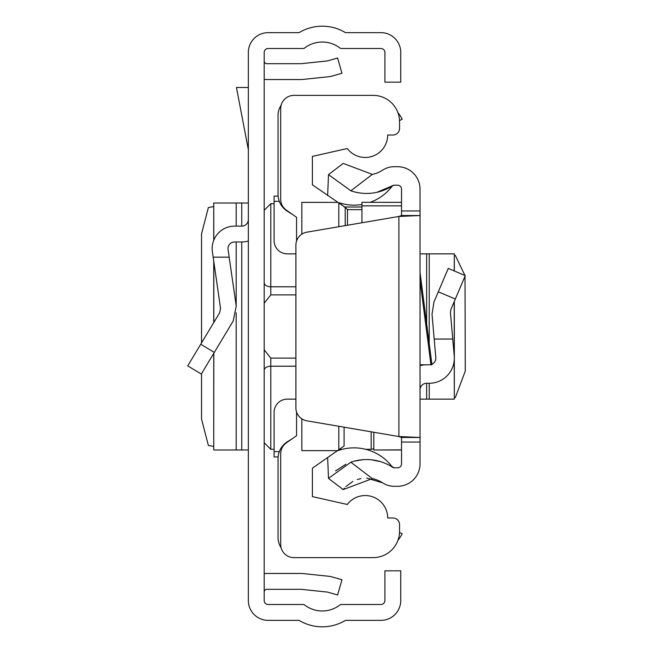 <?xml version="1.0" encoding="UTF-8"?>
<svg xmlns="http://www.w3.org/2000/svg" width="653" height="653" viewBox="0 0 653 653"><rect width="100%" height="100%" fill="white"/><g stroke="black" fill="none" stroke-linecap="round" stroke-linejoin="round"><path stroke-width="0.98" d="M248.344 600.54L248.344 52.46A19.81 19.81 0 0 1 268.154 32.65L299.05 32.65A44.902 44.902 0 0 1 345.494 32.65L380.936 32.65A19.81 19.81 0 0 1 400.746 52.46L400.746 82.172L384.903 82.172L384.903 52.46A3.959 3.959 0 0 0 380.936 48.502L341.47 48.502A2.645 2.645 0 0 1 339.87 47.963A29.059 29.059 0 0 0 304.682 47.963A2.645 2.645 0 0 1 303.082 48.502L268.154 48.502A3.959 3.959 0 0 0 264.196 52.46L264.196 600.54A3.959 3.959 0 0 0 268.154 604.498L303.082 604.498A2.645 2.645 0 0 1 304.682 605.037A29.059 29.059 0 0 0 339.87 605.037A2.645 2.645 0 0 1 341.47 604.498L380.936 604.498A3.959 3.959 0 0 0 384.903 600.54L384.903 570.828L400.746 570.828L400.746 600.54A19.81 19.81 0 0 1 380.936 620.35L345.494 620.35A44.902 44.902 0 0 1 299.05 620.35L268.154 620.35A19.81 19.81 0 0 1 248.344 600.54M264.196 573.652A18.488 18.488 0 0 1 266.832 573.465L301.033 573.465A18.488 18.488 0 0 1 302.968 573.571L328.867 576.289A18.488 18.488 0 0 1 332.026 576.901L341.96 579.75L337.593 594.989L327.659 592.14A2.645 2.645 0 0 0 327.21 592.051L301.311 589.332A2.645 2.645 0 0 0 301.033 589.316L266.832 589.316A2.645 2.645 0 0 0 264.196 591.953M264.196 79.348A18.488 18.488 0 0 0 266.832 79.535L301.033 79.535A18.488 18.488 0 0 0 302.968 79.429L328.867 76.711A18.488 18.488 0 0 0 332.026 76.099L341.96 73.25L337.593 58.011L327.659 60.86A2.645 2.645 0 0 1 327.21 60.949L301.311 63.668A2.645 2.645 0 0 1 301.033 63.684L266.832 63.684A2.645 2.645 0 0 1 264.196 61.047M213.164 257.168L229.17 257.168L236.231 306.126L233.252 320.892L201.312 374.047L187.729 365.884L219.669 312.73L220.543 308.387L212.388 251.78A22.455 22.455 0 0 1 234.607 226.126L241.741 226.126A6.603 6.603 0 0 0 248.344 219.522M248.344 240.981A22.455 22.455 0 0 1 241.741 241.977L234.607 241.977A6.603 6.603 0 0 0 228.068 249.519L229.17 257.168M213.809 240.133L213.735 203.018L248.344 203.018M213.809 353.257L213.735 449.982L248.344 449.982M213.735 206.577L208.372 207.548L201.532 233.937L201.532 342.907M201.532 373.679L201.532 419.063L208.372 445.452L213.735 446.423M248.344 87.461L236.443 87.461L248.344 149.708M295.891 294.895L270.791 294.895L264.261 303.098L264.196 304.037L264.261 303.098M264.261 349.902L264.196 348.955L264.261 349.902L270.791 358.105L295.891 358.105M264.196 359.827L264.196 350.139M264.196 302.861L264.196 293.173M281.125 547.745A18.488 18.488 0 0 1 278.056 537.541L278.056 458.569A19.81 19.81 0 0 1 287.353 441.779L292.609 438.49M292.609 214.511L287.353 211.221A19.81 19.81 0 0 1 278.056 194.431L278.056 115.459A18.488 18.488 0 0 1 281.125 105.255M399.53 532.424L402.199 533.844A44.902 44.902 0 0 1 397.881 540.464M397.881 112.536A44.902 44.902 0 0 1 402.199 119.156L399.53 120.576M296.552 411.929L296.552 435.731L286.332 442.881A13.207 13.207 0 0 0 280.7 453.696L280.7 544.414A13.207 13.207 0 0 0 293.907 557.621L373.149 557.621A26.414 26.414 0 0 0 399.563 531.207L399.563 524.604A6.603 6.603 0 0 0 392.959 518L387.678 518A22.455 22.455 0 0 0 347.298 504.475L312.395 496.606L312.395 468.193L344.09 445.999L344.09 427.184M295.891 253.862L287.304 253.862A13.207 13.207 0 0 1 274.097 240.655L274.097 196.08L278.129 196.08M345.208 225.628L345.208 207.352L312.395 184.807L312.395 156.393L347.298 148.525A22.455 22.455 0 0 0 387.678 135L392.959 135A6.603 6.603 0 0 0 399.563 128.396L399.563 121.793A26.414 26.414 0 0 0 373.149 95.379L293.907 95.379A13.207 13.207 0 0 0 280.7 108.586L280.7 199.304A13.207 13.207 0 0 0 286.332 210.119L296.552 217.269L296.552 241.071M301.833 234.166L301.833 202.357L337.462 202.357M301.833 418.834L301.833 450.643L337.462 450.643M338.809 449.697L338.809 426.278M338.809 226.722L338.809 203.303M344.09 207.001L361.925 207.001M278.129 456.92L274.097 456.92L274.097 412.345A13.207 13.207 0 0 1 287.304 399.138L295.891 399.138M345.208 207.352L347.494 209.646L347.494 225.236M420.034 272.374L431.968 364.798L420.034 364.798M350.841 190.79L328.492 174.62L343.192 163.405L372.341 174.375L350.841 190.79A47.873 47.873 0 0 0 392.771 185.623A2.645 2.645 0 0 1 394.216 185.191L397.579 185.191A3.959 3.959 0 0 1 401.538 189.15L401.538 215.523L420.034 215.523L420.034 437.477L401.538 437.477L401.538 442.057L420.034 442.057L420.034 463.85A22.455 22.455 0 0 1 397.579 486.305L394.216 486.305A21.133 21.133 0 0 1 382.642 482.853A29.385 29.385 0 0 0 372.341 478.625L343.192 489.595L328.492 478.38L350.841 462.21L372.341 478.625M420.034 442.057L420.034 437.477L398.901 436.547L306.869 420.826A13.207 13.207 0 0 1 295.891 407.807L295.891 245.193A13.207 13.207 0 0 1 306.869 232.174L398.901 216.453L420.034 215.523L420.034 189.15A22.455 22.455 0 0 0 397.579 166.695L394.216 166.695A21.133 21.133 0 0 0 382.642 170.147A29.385 29.385 0 0 1 372.341 174.375M401.538 442.057L401.538 463.85A3.959 3.959 0 0 1 397.579 467.809L394.216 467.809A2.645 2.645 0 0 1 392.771 467.377A47.873 47.873 0 0 0 350.841 462.21M335.552 470.952L345.829 464.275M354.277 461.157L362.725 459.712M371.737 459.843L380.356 461.598M343.192 489.595L344.384 488.134M345.804 486.616L352.816 481.449M357.354 479.522L361.003 478.576M366.733 478.045L382.642 482.853M392.445 185.925L392.11 186.227A47.873 47.873 0 0 1 391.849 186.57L392.771 185.623L376.936 192.3M392.11 466.773A2.645 2.645 0 0 0 392.771 467.377A2.645 2.645 0 0 1 392.11 466.773A47.873 47.873 0 0 0 391.849 466.422L394.045 467.809M401.538 437.477L398.901 436.547L398.901 216.453L401.538 215.523M391.849 186.57A47.873 47.873 0 0 1 370.186 202.324M361.925 204.479A47.873 47.873 0 0 1 336.948 201.997M328.492 174.62L327.651 195.492M336.948 451.003A47.873 47.873 0 0 1 391.849 466.422M328.492 478.38L327.651 457.508M452.749 339.046L434.188 339.046L432.017 314.158L433.91 302.168L448.252 268.391L465.271 275.615L450.929 309.391L450.431 312.55L454.235 356.007A25.092 25.092 0 0 1 429.233 383.287L426.638 383.287A6.603 6.603 0 0 0 420.034 389.89M431.894 364.243A6.603 6.603 0 0 0 435.812 357.624L434.188 339.046M420.034 365.68A25.092 25.092 0 0 1 426.638 364.798M454.235 360.383L454.333 399.138L420.034 399.138M454.235 270.93L454.333 253.862L420.034 253.862M454.333 397.628L455.329 397.538L465.271 371.141L465.026 276.186M464.96 275.484L455.329 255.462L454.333 255.372M373.81 432.262L373.81 449.999L401.538 449.844M361.925 222.771L361.925 202.324L401.538 202.365M200.74 344.237L214.323 352.4M241.741 203.018L241.741 226.126M241.741 241.977L241.741 449.982M236.19 203.018L236.19 226.126M236.19 241.977L236.19 305.841M236.19 312.803L236.19 449.982M213.809 261.633L213.809 322.484M373.81 448.774L371.165 449.321L371.165 431.804M264.196 210.282L270.791 203.679L270.791 286.789L295.891 286.789M264.196 282.741A6.603 4.049 0 0 0 270.791 286.789L270.791 294.895M295.891 366.211L270.791 366.211L270.791 449.321L264.196 442.718M270.791 358.105L270.791 366.211A6.603 4.049 180 0 0 264.196 370.259M279.313 201.369L274.097 201.369M361.925 209.646L347.494 209.646M279.313 451.631L274.097 451.631M430.939 364.798L420.034 280.366M401.538 210.943L420.034 210.943M455.329 299.033L438.31 291.809M426.638 399.138L426.638 383.287M426.638 323.504L426.638 253.862M429.233 399.138L429.233 383.287M429.233 343.658L429.233 253.862M454.235 356.007L454.235 301.613M361.925 205.85L401.538 205.85M213.735 203.018L213.735 240.304M213.735 261.151L213.735 322.606M213.735 353.371L213.735 449.982M371.165 449.321L365.737 449.321M342.262 449.321L339.348 449.321M274.097 449.321L270.791 449.321M270.791 203.679L274.097 203.679M339.348 203.679L342.262 203.679M392.51 185.86L394.216 185.191M454.333 399.138L454.333 301.384M454.333 270.971L454.333 253.862M361.925 202.324L401.538 202.324M373.81 449.999L401.538 449.999"/></g></svg>
